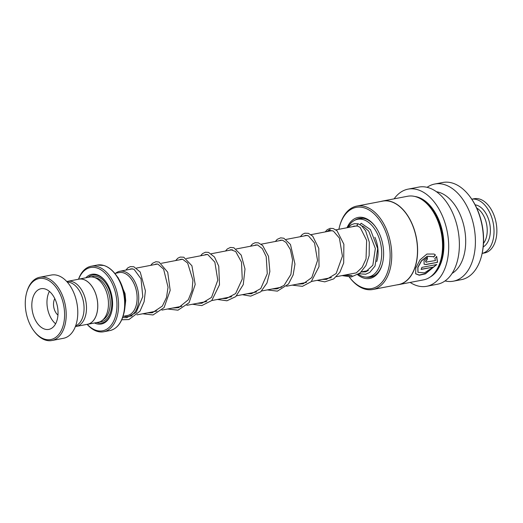 <?xml version="1.0" encoding="UTF-8"?>
<svg xmlns="http://www.w3.org/2000/svg" width="523" height="523" viewBox="0 0 523 523"><rect width="100%" height="100%" fill="white"/><g stroke="black" fill="none" stroke-linecap="round" stroke-linejoin="round"><path stroke-width="0.78" d="M75.39 326.548A22.96 14.134 -100.8 0 0 76.28 326.424A22.96 14.134 -100.8 0 0 86.354 304.817A22.96 14.134 -100.8 0 0 72.194 281.622A22.96 14.134 -100.8 0 0 67.644 281.328A22.96 14.134 -100.8 0 0 66.767 281.537M76.28 326.424L87.531 324.273A22.96 14.134 -100.8 0 0 97.605 302.66A22.96 14.134 -100.8 0 0 83.445 279.465A22.96 14.134 -100.8 0 0 78.895 279.171L67.644 281.328M114.812 273.411L119.166 272.581A21.855 13.454 79.2 0 1 123.5 272.862A21.855 13.454 79.2 0 1 136.974 294.946A21.855 13.454 79.2 0 1 127.39 315.513L123.036 316.35M126.814 315.624A21.874 13.467 -100.8 0 0 137.026 295.417A21.874 13.467 -100.8 0 0 123.5 272.843A21.874 13.467 -100.8 0 0 118.59 272.692M115.668 273.248A23.025 14.18 79.2 0 1 119.832 271.26A23.025 14.18 79.2 0 1 124.402 271.561A23.025 14.18 79.2 0 1 138.602 294.822A23.025 14.18 79.2 0 1 128.501 316.493A23.025 14.18 79.2 0 1 123.931 316.193A23.025 14.18 79.2 0 1 123.892 316.18M86.655 324.443A23.005 14.167 -100.8 0 0 87.544 324.319L98.226 322.273A23.005 14.167 -100.8 0 0 108.32 300.62A23.005 14.167 -100.8 0 0 94.127 277.38A23.005 14.167 -100.8 0 0 89.57 277.079L78.888 279.125A23.005 14.167 -100.8 0 0 78.012 279.341M94.519 322.979A25.307 15.579 -100.8 0 0 96.31 323.691A25.307 15.579 -100.8 0 0 111.497 312.388A25.307 15.579 -100.8 0 0 105.554 281.361A25.307 15.579 -100.8 0 0 96.827 274.634A25.307 15.579 -100.8 0 0 85.864 277.785M105.744 281.616A24.385 15.017 -100.8 0 0 97.526 275.392A24.385 15.017 -100.8 0 0 88.06 277.367M96.716 322.56A24.385 15.017 -100.8 0 0 97.03 322.665A24.385 15.017 -100.8 0 0 111.576 312.074M87.263 324.365A32.21 19.828 -100.8 0 0 96.239 330.379A32.21 19.828 -100.8 0 0 116.962 305.497A32.21 19.828 -100.8 0 0 96.892 267.946A32.21 19.828 -100.8 0 0 78.607 279.184M78.522 279.204A33.361 20.541 79.2 0 1 91.185 266.227A33.361 20.541 79.2 0 1 97.794 266.658A33.361 20.541 79.2 0 1 118.368 300.359A33.361 20.541 79.2 0 1 103.731 331.759A33.361 20.541 79.2 0 1 97.121 331.327A33.361 20.541 79.2 0 1 87.171 324.378M87.544 324.319A23.005 14.167 -100.8 0 0 97.631 302.667A23.005 14.167 -100.8 0 0 83.445 279.426A23.005 14.167 -100.8 0 0 78.888 279.125M44.618 339.152A31.06 19.122 -100.8 0 0 64.597 315.166A31.06 19.122 -100.8 0 0 45.246 278.949A31.06 19.122 -100.8 0 0 26.608 292.821A31.06 19.122 -100.8 0 0 33.903 330.902A31.06 19.122 -100.8 0 0 44.618 339.152M26.608 292.821L26.823 292.05A32.21 19.828 79.2 0 1 39.761 277.249A32.21 19.828 79.2 0 1 46.148 277.667A32.21 19.828 79.2 0 1 66.009 310.204A32.21 19.828 79.2 0 1 51.882 340.519A32.21 19.828 79.2 0 1 45.494 340.1A32.21 19.828 79.2 0 1 34.387 331.543L33.903 330.902M45.141 288.984A20.704 12.748 -100.8 0 0 41.036 288.716A20.704 12.748 -100.8 0 0 31.949 308.204A20.704 12.748 -100.8 0 0 44.723 329.124A20.704 12.748 -100.8 0 0 48.829 329.392A20.704 12.748 -100.8 0 0 57.909 309.904A20.704 12.748 -100.8 0 0 45.141 288.984M49.397 291.403A20.704 12.748 -100.8 0 0 55.601 323.802M54.804 298.64A10.355 6.374 -100.8 0 0 57.955 315.081M67.271 282.093A22.43 13.807 79.2 0 1 70.089 282.538A22.43 13.807 79.2 0 1 83.772 303.883A22.43 13.807 79.2 0 1 75.652 325.849M39.761 277.249L51.332 275.033A32.21 19.828 79.2 0 1 57.72 275.451A32.21 19.828 79.2 0 1 77.581 307.988A32.21 19.828 79.2 0 1 63.453 338.303L51.882 340.519M375.226 226.42A29.909 18.416 -100.8 0 0 372.592 223.452A29.909 18.416 -100.8 0 0 359.223 218.398A29.909 18.416 -100.8 0 0 354.901 220.19M357.66 274.745A31.06 19.122 -100.8 0 0 382.28 264.174A31.06 19.122 -100.8 0 0 374.984 226.093A31.06 19.122 -100.8 0 0 372.003 222.687A31.06 19.122 -100.8 0 0 347.024 227.747M372.84 289.487A42.468 26.15 -100.8 0 0 391.701 257.924A42.468 26.15 -100.8 0 0 375.847 213.24A42.468 26.15 -100.8 0 0 356.863 206.062L382.607 201.133A42.468 26.15 -100.8 0 1 401.592 208.304A42.468 26.15 -100.8 0 1 417.446 252.988A42.468 26.15 -100.8 0 1 398.585 284.558L372.84 289.487A42.468 26.15 -100.8 0 1 353.855 282.315A42.468 26.15 -100.8 0 1 349.776 277.654L349.351 277.092A41.317 25.437 -100.8 0 0 353.267 281.551A41.317 25.437 -100.8 0 0 387.844 271.202A41.317 25.437 -100.8 0 0 374.658 214.345A41.317 25.437 -100.8 0 0 339.59 226.354A41.317 25.437 -100.8 0 0 338.884 229.303M396.97 284.865A42.559 26.202 -100.8 0 0 398.676 284.63A42.559 26.202 -100.8 0 0 417.576 253.001A42.559 26.202 -100.8 0 0 401.69 208.219A42.559 26.202 -100.8 0 0 382.666 201.028A42.559 26.202 -100.8 0 0 380.986 201.44M435.443 254.989L434.077 254.041L426.905 254.047L420.008 259.879L415.765 268.018L415.68 273.817L419.243 275.222L425.376 273.875L436.777 264.52L421.93 267.364A42.559 26.202 -100.8 0 1 421.08 269.45L433.227 267.122L424.513 272.875L417.995 272.32L417.929 267.495L421.531 260.899L427.356 256.348L433.057 256.643L433.659 257.061L435.443 254.989L434.012 254.008M426.526 262.265C425.349 261.742 425.532 260.951 427.075 259.879A42.559 26.202 -100.8 0 0 427.507 257.414L424.061 260.454L424.094 264.193L425.879 264.56L437.535 262.324L436.679 256.466L434.842 258.499L435.489 260.546L425.879 262.082M398.676 284.63L423.604 279.857A42.559 26.202 -100.8 0 0 440.706 260.297A42.559 26.202 -100.8 0 0 430.71 208.115A42.559 26.202 -100.8 0 0 426.618 203.447A42.559 26.202 -100.8 0 0 407.594 196.256L382.666 201.028M440.706 260.297L440.915 259.526A41.415 25.496 -100.8 0 0 431.187 208.749L430.71 208.115M410.143 282.433A49.463 30.452 -100.8 0 0 426.683 286.297L437.365 284.251A49.463 30.452 -100.8 0 0 459.331 247.484A49.463 30.452 -100.8 0 0 440.869 195.445A49.463 30.452 -100.8 0 0 418.76 187.09L408.071 189.136A49.463 30.452 -100.8 0 0 394.133 198.832M426.683 286.297A49.463 30.452 -100.8 0 0 448.649 249.53A49.463 30.452 -100.8 0 0 430.181 197.491A49.463 30.452 -100.8 0 0 408.071 189.136M452.094 273.392A42.559 26.202 -100.8 0 0 465.666 239.318A42.559 26.202 -100.8 0 0 449.767 199.008A42.559 26.202 -100.8 0 0 436.45 191.738M445.04 280.936A49.463 30.452 -100.8 0 0 453.395 281.178A49.463 30.452 -100.8 0 0 475.355 244.418A49.463 30.452 -100.8 0 0 456.893 192.372A49.463 30.452 -100.8 0 0 434.783 184.018A49.463 30.452 -100.8 0 0 427.108 187.326M453.395 281.178L461.404 279.648A49.463 30.452 -100.8 0 0 481.278 256.911A49.463 30.452 -100.8 0 0 469.661 196.262A49.463 30.452 -100.8 0 0 464.908 190.843A49.463 30.452 -100.8 0 0 442.791 182.481L434.783 184.018M481.278 256.911L481.487 256.139A48.312 29.746 -100.8 0 0 470.144 196.903L469.661 196.262M356.863 206.062A42.468 26.15 -100.8 0 0 339.8 225.583L339.59 226.354M365.799 277.085A29.909 18.416 -100.8 0 0 370.48 277.151A29.909 18.416 -100.8 0 0 382.385 263.782M426.389 262.147C425.212 261.631 425.395 260.84 426.931 259.774L427.075 259.879M426.931 259.774A42.33 26.065 -100.8 0 0 427.343 257.479M424.029 264.122L425.879 264.56M425.742 264.429L437.535 262.324M437.398 262.193L436.542 256.375M415.622 273.719L419.211 275.033L425.284 273.692L436.561 264.56M421.165 269.26L433.227 267.122M417.929 272.235L417.812 267.331L421.414 260.768L427.239 256.257L433.005 256.603M433.515 256.963L435.299 254.904M347.873 227.498A29.334 18.057 79.2 0 1 357.627 219.294A29.334 18.057 79.2 0 1 366.008 220.745A29.334 18.057 79.2 0 1 381.666 251.315A29.334 18.057 79.2 0 1 368.663 276.915A29.334 18.057 79.2 0 1 360.282 275.458A29.334 18.057 79.2 0 1 358.373 274.3M374.873 237.265A23.581 14.52 79.2 0 1 376.704 261.578M367.015 271.352A23.581 14.52 79.2 0 1 364.4 271.306M359.994 224.681L361.216 223.262L370.461 229.617L377.671 248.608L375.037 266.017L369.735 272.437L365.669 274.229L359.118 273.777M342.075 275.582L351.273 276.961L360.112 272.999L365.91 265.547L369.153 255.649L369.303 242.169L365.597 230.754L361.439 225.57L358.124 223.779L357.032 225.067L357.523 225.949L360.242 227.557L366.649 240.403L366.035 258.95L362.171 267.318L356.313 272.869L347.056 274.627M475.146 204.839A21.855 13.454 79.2 0 1 482.049 208.461A21.855 13.454 79.2 0 1 490.371 229.349A21.855 13.454 79.2 0 1 483.206 246.915M482.16 253.42L484.586 252.949A27.608 16.998 79.2 0 0 496.85 232.271A27.608 16.998 79.2 0 0 486.344 203.199A27.608 16.998 79.2 0 0 474.198 198.72L471.772 199.185A27.608 16.998 79.2 0 1 483.5 203.748A27.608 16.998 79.2 0 1 494.013 232.48A27.608 16.998 79.2 0 1 482.16 253.407M329.85 229.584L326.901 231.597L329.85 229.584M344.265 275.163L351.626 275.745L344.265 275.163M102.966 319.775A21.855 13.454 -100.8 0 0 109.837 298.005A21.855 13.454 -100.8 0 0 96.611 278.014A21.855 13.454 -100.8 0 0 94.892 277.648M99.886 321.776A23.005 14.167 -100.8 0 0 111.798 301.353A23.005 14.167 -100.8 0 0 97.513 276.726A23.005 14.167 -100.8 0 0 91.29 276.922M104.26 265.619A33.224 20.456 79.2 0 1 115.59 274.405A33.224 20.456 79.2 0 1 123.389 315.14C120.82 323.946 116.296 329.098 109.817 330.588A33.361 20.541 -100.8 0 0 124.454 299.195A33.361 20.541 -100.8 0 0 103.881 265.494A33.361 20.541 -100.8 0 0 97.265 265.063L91.185 266.227M123.768 313.78C126.801 299.98 124.356 287.232 116.439 275.529A31.197 19.207 -100.8 0 1 123.768 313.78L123.389 315.14A33.224 20.456 79.2 0 1 116.106 327.49M435.6 271.515A41.415 25.496 -100.8 0 0 427.742 204.107A41.415 25.496 -100.8 0 0 421.819 199.57M430.187 277.02A41.873 25.777 -100.8 0 0 443.87 243.607A41.873 25.777 -100.8 0 0 428.219 203.663A41.873 25.777 -100.8 0 0 414.759 196.452M330.314 229.564L327.81 231.428M345.173 274.987L352.071 275.641M476.715 208.03A20.371 12.539 79.2 0 1 479.46 210.102A20.371 12.539 79.2 0 1 483.487 243.372M368.44 270.535L361.328 271.895M356.34 272.849L336.4 276.674M331.405 277.628L311.473 281.446M306.478 282.4L286.539 286.218M281.551 287.179L261.611 290.997M256.623 291.952L236.684 295.77M231.696 296.724L211.756 300.548M206.768 301.503L186.829 305.321M181.841 306.275L161.901 310.093M156.913 311.048L136.974 314.872M131.979 315.827L128.501 316.493M116.439 275.529L115.59 274.405C112.105 269.829 108.248 266.861 104.012 265.501L97.265 265.063M109.817 330.588L103.731 331.759M356.444 225.943L335.903 229.872M332.053 230.61L310.976 234.65M307.125 235.389L286.048 239.423M282.198 240.162L261.121 244.195M257.27 244.934L236.193 248.974M232.343 249.713L211.266 253.747M207.409 254.485L186.332 258.525M182.488 259.258L161.411 263.298M157.554 264.037L136.477 268.07M132.626 268.809L119.832 271.26M373.899 275.909L368.663 276.915M362.864 218.287L357.627 219.294M361.851 225.897L363.655 226.636L368.708 231.12L375.344 248.484L372.834 265.272L365.701 271.849L361.23 271.986M352.574 226.681L354.019 226.113L357.686 226.041M122.617 317.592L126.782 317.631L136.117 312.434L142.786 296.567L141.014 278.811L134.045 269.286L131.064 268.809L129.665 269.378M147.636 312.826L152.317 312.761L162.339 306.086L166.523 297.456L168.04 287.192L163.621 269.162L157.953 264.128L156.044 264.03L154.592 264.605M172.564 308.054L178.618 307.661L188.326 299.744L192 290.598L192.935 280.184L187.639 263.049L182.697 259.303L180.925 259.258L179.52 259.826M197.491 303.275L201.839 303.268L211.514 297.404L217.784 280.191L214.855 262.167L207.788 254.57L205.885 254.479L204.447 255.054M222.419 298.502L226.282 298.561L235.612 293.573L242.254 279.086L241.495 262.147L235.696 251.524L230.826 249.7L229.375 250.282M247.346 293.73L251.426 293.756L260.761 288.559L267.279 273.699L266.214 256.643L262.343 248.628L257.643 245.019L255.747 244.927L254.302 245.503M272.28 288.951L277.131 288.853L284.087 285.355L290.906 274.412L292.586 259.99L290.37 249.576L286.055 242.456L282.597 240.253L280.688 240.155L279.23 240.73M297.201 284.179L303.144 283.819L311.819 277.556L317.533 260.474L314.526 242.986L308.433 235.814L305.595 235.383L304.164 235.951M322.135 279.406L326.496 279.393L336.171 273.516L342.434 256.172L339.401 238.102L333.354 231.035L330.51 230.61L329.085 231.179M117.381 276.844L118.172 277.772L125.043 293.586L125.703 300.594L124.69 309.322M121.741 319.775L128.933 319.546L139.987 311.192L144.126 301.719L145.414 290.84L140.21 272.038L133.796 266.73L130.384 266.606L127.874 267.828L125.814 270.116M142.648 313.78L153.01 314.97L164.085 307.589L170.184 290.376L167.72 272.221L159.077 262.069L155.906 261.722L152.487 263.304L150.742 265.338M167.576 309.008L177.977 310.185L189.051 302.765L195.197 284.473L191.915 265.762L183.776 257.218L180.2 257.068L177.827 258.199L175.669 260.565M192.503 304.236L201.786 305.602L211.769 300.529L219.497 284.78L218.751 266.161L214.502 257.015L208.54 252.393L205.434 252.223L202.473 253.648L200.597 255.793M217.431 299.457L226.936 300.79L235.762 296.626L243.267 284.597L244.999 269.005L241.221 255.106L233.879 247.745L230.401 247.444L227.283 248.968L225.524 251.014M242.358 294.684L250.72 296.142L260.761 291.788L266.965 283.048L269.868 271.555L268.521 256.322L262.644 245.49L258.375 242.835L255.126 242.705L252.459 243.993L250.452 246.241M267.286 289.912L277.386 291.148L288.474 284.041L293.155 274.935L294.965 264.089L290.468 244.476L283.839 238.233L280.648 237.834L277.223 239.351L275.379 241.469M292.22 285.133L302.425 286.349L311.231 281.675L319.03 266.586L318.795 248.353L312.708 236.148L308.354 233.323L304.785 233.206L302.418 234.363L300.307 236.69M317.141 280.361L324.783 281.858L333.713 278.89L339.885 272.261L343.689 262.971L343.866 244.215L337.008 230.767L333.256 228.538L330.144 228.335L327.176 229.721L325.241 231.918M347.782 227.597L351.633 224.576L354.457 223.667L358.124 223.779"/></g></svg>
